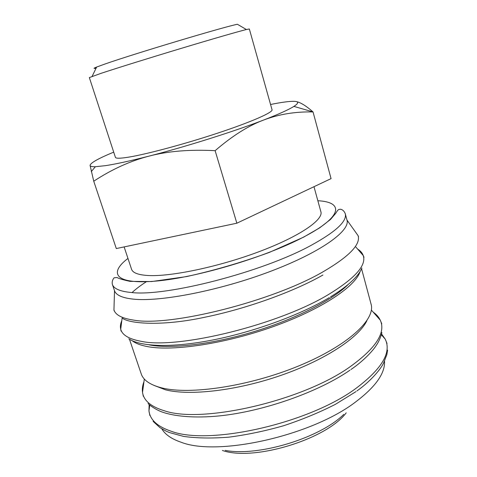 <?xml version="1.0" encoding="UTF-8"?>
<svg xmlns="http://www.w3.org/2000/svg" width="477" height="477" viewBox="0 0 477 477"><rect width="100%" height="100%" fill="white"/><g stroke="black" fill="none" stroke-linecap="round" stroke-linejoin="round"><path stroke-width="0.72" d="M114.498 290.66L114.516 290.714C115.994 295.126 122.237 297.928 133.25 299.127C160.123 302.096 219.748 290.576 270.197 271.467C320.747 252.387 350.428 230.796 346.982 220.088L345.253 213.66C347.244 221.143 335.999 231.631 311.511 245.136C263.071 271.973 165.537 297.034 131.02 292.467C119.989 291.399 113.776 288.71 112.381 284.411L114.498 290.66M114.128 303.962L113.961 309.907C115.506 314.993 122.07 318.397 133.649 320.115C170.086 327.013 273.607 301.082 323.966 271.258C349.295 256.334 360.678 244.486 358.12 235.721L354.673 230.874M146.35 281.722C140.655 285.395 135.897 289.002 132.069 292.55M149.271 344.883L150.553 345.115C172.364 349.057 213.636 344.036 255.141 331.288C296.64 318.535 333.059 299.699 348.234 284.435M129.464 339.26L141.24 373.92C143.321 380.211 150.082 384.85 161.542 387.831C189.506 395.159 249.149 386.388 298.495 366.026C347.948 345.724 375.822 319.393 371.064 304.099L361.566 268.742M132.117 340.656C135.468 343.351 140.673 345.354 147.739 346.654C173.288 351.507 226.128 343.577 274.042 326.322C322.017 309.09 355.848 286.2 360.135 271.377M153.904 385.368L165.495 389.816C189.649 396.017 236.908 390.675 281.042 375.345C325.213 360.034 358.996 337.466 366.902 320.651M113.717 152.139C98.459 158.436 90.582 162.842 90.075 165.358C90.117 166.342 91.888 166.795 95.388 166.717L105.334 165.68C115.798 164.088 130.388 160.892 149.11 156.098C185.935 146.672 233.992 131.503 263.513 120.079C278.759 114.253 295.269 111.54 313.043 111.946L312.99 111.898C306.127 105.87 300.599 102.448 296.414 101.631M90.075 165.358L93.742 181.212C111.839 169.323 130.299 160.952 149.11 156.098C167.797 151.161 189.804 149.355 215.127 150.684C232.216 135.951 248.344 125.749 263.513 120.079C278.568 114.253 288.698 109.698 293.898 106.401C298.793 103.217 298.9 101.529 294.22 101.333C289.587 101.196 281.698 102.245 270.56 104.487M100.897 73.392C116.537 68.211 149.152 58.039 180.813 48.499C212.492 38.953 238.566 31.434 246.388 29.526L249.34 28.978L272.039 109.764C273.1 112.351 251.665 121.862 218.239 132.946C184.885 144.024 146.063 154.405 128.027 157.249C120.007 158.507 115.804 158.543 115.416 157.35L89.342 77.584L100.897 73.392M96.115 68.157C93.182 68.736 93.367 68.36 96.658 67.036L104.773 64.085C133.453 53.973 224.923 26.557 237.391 24.279L246.388 29.526M313.985 186.704L320.884 211.752C323.585 219.879 299.234 236.646 258.767 251.79C218.383 266.953 170.372 276.904 147.81 275.491C138.133 274.877 132.713 272.808 131.569 269.272L124.133 246.913M313.043 111.946L331.062 178.619L236.848 223.206L116.299 248.559L93.742 181.212M236.848 223.206L215.127 150.684M225.216 450.389C258.254 456.841 319.954 438.089 343.816 414.352M222.383 450.455C253.537 461.533 326.483 439.371 346.213 412.832M127.961 258.433C107.993 273.53 115.613 284.817 156.742 281.019C197.573 277.381 265.6 257.073 303.342 237.188C343.058 216.624 343.947 201.998 317.849 200.739M121.79 320.711C120.431 323.764 120.073 326.59 120.723 329.196C122.16 335.003 128.885 339.028 140.918 341.264C177.635 349.665 280.452 324.426 330.078 293.546C355.526 277.775 366.574 265.093 363.23 255.517C362.317 252.989 360.451 250.836 357.625 249.06M143.935 381.803C142.504 385.511 142.033 389.041 142.528 392.398C143.714 400.585 150.976 406.702 164.315 410.757C202.021 423.97 302.99 400.823 350.452 366.509C376.049 347.971 385.988 332.523 380.27 320.162C378.816 317.104 376.46 314.432 373.205 312.149M149.14 404.538L148.955 410.906C150.058 419.838 157.482 426.617 171.219 431.25C209.2 445.846 309.621 423.302 356.456 388.004C382.083 368.62 391.671 352.324 385.225 339.123L381.534 333.93M161.822 428.853C165.131 434.535 171.583 439.007 181.182 442.262C217.679 456.68 311.517 435.835 355.538 402.01C375.554 386.889 385.213 373.282 384.516 361.196M122.327 318.141C129.655 323.925 162.86 326.274 204.073 317.39C245.876 308.971 293.57 291.811 322.941 275.008M128.778 338.831C140.566 346.779 172.018 348.049 213.344 339.874C254.551 331.718 300.79 314.689 329.345 297.582M148.073 403.524C149.522 405.188 155.162 409.296 161.363 411.734C173.896 416.433 194.801 418.371 219.599 415.878C263.876 411.311 318.511 391.975 349.951 370.194M153.093 421.352L160.01 427.69L166.079 431.119L169.579 432.609L183.669 436.419C196.751 438.244 211.812 438.488 228.853 437.159C246.692 434.863 265.003 431.041 283.791 425.681C302.311 419.539 319.518 412.426 335.409 404.329L356.021 391.593M387.592 350.106L386.883 354.542L383.562 363.11C381.045 368.649 371.118 380.938 356.957 390.919M381.856 332.499C381.797 333.667 379.597 340.805 376.216 345.479C372.662 351.167 362.83 361.488 350.947 369.508M361.9 268.002C358.448 276.439 347.989 286.063 330.525 296.873M112.381 284.411C111.385 280.458 114.492 277.185 114.295 277.769L117.068 277.531C118.827 278.592 123.161 279.868 130.072 281.364L151.68 281.549L186.59 276.582C214.143 270.495 241.636 262.475 269.058 252.518L303.545 237.188L319.62 227.881L330.501 219.468L335.719 213.338C337.114 211.007 338.151 209.713 338.825 209.463L340.542 209.236C342.593 209.612 344.161 211.084 345.253 213.66M114.516 290.714L113.949 309.877M358.501 236.652L358.12 235.721M122.124 318.058L120.723 329.196L121.057 331.104M364.011 257.288L363.23 255.517L355.866 247.038M144.304 379.036L142.528 392.398L143.315 396.292M381.785 323.841L380.27 320.162L371.362 310.05M149.748 405.074L148.955 410.906L149.885 415.55M387.032 343.5L385.225 339.123L381.326 334.717M95.388 166.717L91.286 171.583M96.658 67.036L92.097 76.403M293.898 106.401L312.99 111.898M114.158 310.885L113.961 309.907M346.982 220.088L358.114 235.692"/></g></svg>
